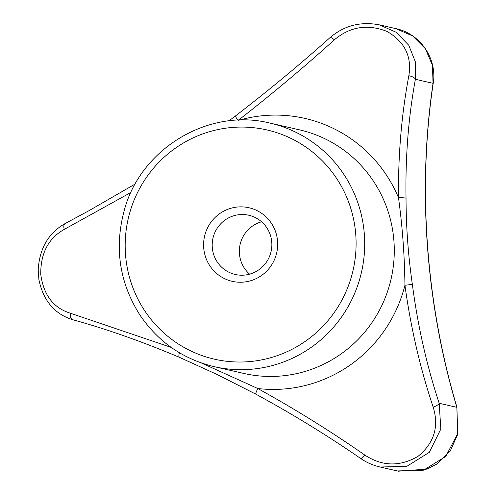<?xml version="1.0" encoding="UTF-8"?>
<svg xmlns="http://www.w3.org/2000/svg" width="496" height="496" viewBox="0 0 496 496"><rect width="100%" height="100%" fill="white"/><g stroke="black" fill="none" stroke-linecap="round" stroke-linejoin="round"><path stroke-width="0.74" d="M243.393 282.112A37.733 37.014 102.9 0 1 207.26 228.464A37.733 37.014 102.9 0 1 271.25 223.057A37.733 37.014 102.9 0 1 243.393 282.112M249.612 274.152A30.38 29.803 102.9 0 1 239.432 253.592A30.38 29.803 102.9 0 1 261.597 221.786M244.249 275.113A30.38 29.803 102.9 0 1 235.253 274.48A30.38 29.803 102.9 0 1 212.276 247.38A30.38 29.803 102.9 0 1 248.806 215.245A30.38 29.803 102.9 0 1 271.771 246.958A30.38 29.803 102.9 0 1 244.249 275.113M201.357 362.973L257.815 388.529C294.798 408.946 330.472 431.129 364.839 455.08C382.249 466.463 399.999 466.866 418.091 456.283C434.155 443.027 439.183 426.641 433.175 407.123A7.347 2.145 -18.3 0 0 439.189 403.285L440.832 429.065L429.344 452.302L406.844 466.327L380.091 467.015L397.265 470.946L423.522 470.183L445.761 456.438L457.796 433.436L456.841 407.328A7.347 1.172 -16.8 0 0 456.89 407.098C425.959 303.273 417.52 188.976 433.132 83.743C437.553 59.439 420.819 33.759 395.827 28.625L412.66 35.948L425.401 48.782L432.438 65.298L433.045 83.328A7.347 1.984 8.7 0 1 433.132 83.743M433.175 407.123C420.193 368.336 410.775 327.726 404.934 285.281C404.581 255.725 402.442 226.542 398.505 197.724A7.347 0.787 -0.9 0 1 406.032 198.245C406.1 226.895 408.208 255.601 412.356 284.363C417.731 325.649 426.672 365.292 439.189 403.285L456.841 407.328C425.735 302.845 417.409 189.441 433.045 83.328L415.394 79.292C408.45 117.106 405.325 156.761 406.032 198.245M130.981 192.429L64.263 229.381C48.434 238.254 40.591 253.22 40.74 274.282C43.574 295.058 53.469 308.041 70.42 313.224L171.194 347.405M360.617 458.422A7.347 1.544 -55.6 0 0 360.704 458.509A7.347 1.544 -55.6 0 0 364.839 455.08M395.827 28.625L379.118 24.8L396.168 32.265L408.747 45.248L415.276 61.64L415.394 79.292A7.347 2.92 10.5 0 0 408.84 75.733C412.009 56.556 404.748 41.794 387.072 31.446C367.641 23.802 350.064 26.598 334.347 39.841A7.347 2.052 -131.5 0 0 329.939 37.708C299.913 64.53 268.386 90.638 235.358 116.045A7.347 0.49 -127.3 0 0 237.9 120.144M255.893 394.171A7.347 0.949 -61.7 0 1 255.843 394.153L217.205 374.554L179.316 357.281A7.347 1.829 -66.9 0 0 179.378 357.306C142.042 341.527 106.504 329.003 72.769 319.74A7.347 4.073 -74.5 0 1 72.732 319.728A7.347 4.073 -74.5 0 1 70.42 313.224M64.263 229.381A7.347 3.807 62.1 0 1 65.193 223.516C48.534 232.946 39.537 248.347 38.204 269.719L38.893 279.57C43.251 300.663 54.529 314.049 72.732 319.728C106.411 328.978 141.943 341.496 179.316 357.281A7.347 1.829 -66.9 0 1 179.447 352.768M380.091 467.015C373.066 465.384 366.606 462.545 360.704 458.509C327.069 435.302 292.113 413.85 255.843 394.153A7.347 0.949 -61.7 0 1 257.815 388.529A137.299 134.683 102.9 0 0 284.4 388.963A137.299 134.683 102.9 0 0 404.934 285.281L412.356 284.363M334.347 39.841C303.881 67.313 271.802 94.184 238.123 120.454M239.401 120.088A137.299 134.683 102.9 0 1 398.505 197.724C398.083 155.18 401.524 114.514 408.84 75.733M249.234 361.621A117.589 115.351 102.9 0 1 136.623 194.432A117.589 115.351 102.9 0 1 336.052 177.587A117.589 115.351 102.9 0 1 249.234 361.621M269.892 123.076L299.479 129.84A124.936 122.562 102.9 0 1 393.923 260.233A124.936 122.562 102.9 0 1 280.748 376.03A124.936 122.562 102.9 0 1 243.747 373.426L214.16 366.656C182.807 359.036 158.019 341.769 139.785 314.836C119.48 282.608 114.266 247.926 124.149 210.794C139.909 149.674 207.588 107.483 269.892 123.076A124.936 122.562 102.9 0 1 364.337 253.462A124.936 122.562 102.9 0 1 251.162 369.26A124.936 122.562 102.9 0 1 214.16 366.656M456.89 407.098L457.721 434.384L450.12 451.23L437.044 463.946L426.82 469.129L398.443 471.2M228.941 120.857L235.358 116.045M65.193 223.516L88.92 210.713L135.303 183.954M379.118 24.8C360.425 21.334 344.032 25.637 329.939 37.708"/></g></svg>
